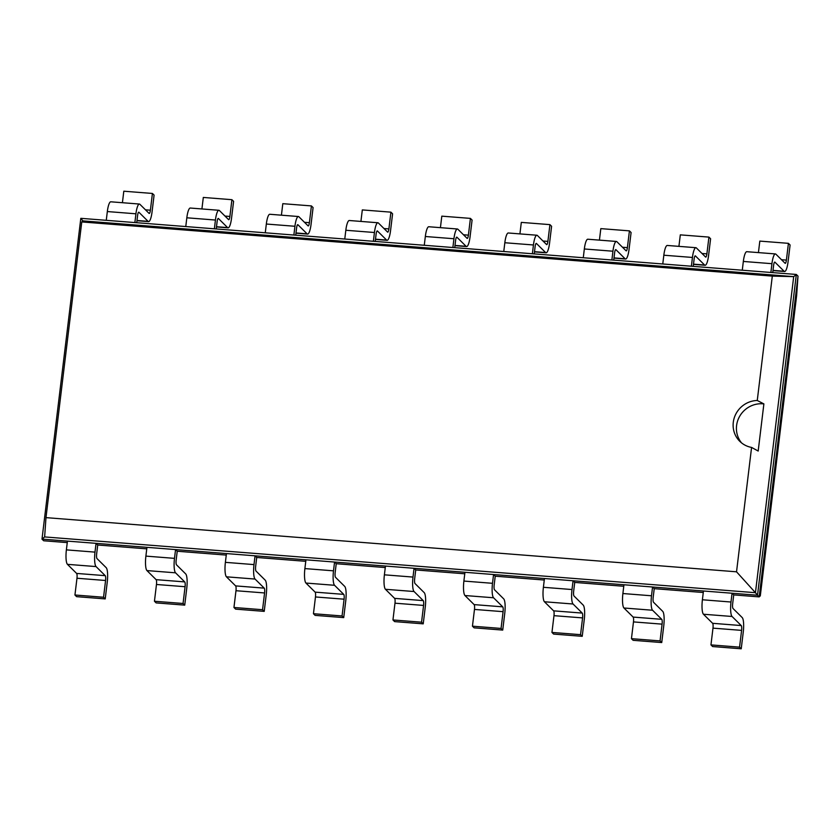 <?xml version="1.0" encoding="UTF-8"?>
<svg xmlns="http://www.w3.org/2000/svg" width="840" height="840" viewBox="0 0 840 840"><rect width="100%" height="100%" fill="white"/><g stroke="black" fill="none" stroke-linecap="round" stroke-linejoin="round"><path stroke-width="1.26" d="M741.226 648.795L712.625 646.548L710.955 644.9L712.981 628.142A4.095 0.913 -85.5 0 0 712.625 623.312L703.448 614.24A12.274 2.74 94.5 0 1 702.398 599.771L731 602.018A12.274 2.74 94.5 0 0 732.06 616.476L741.237 625.558A4.095 0.913 -85.5 0 1 741.594 630.378L739.557 647.147L741.226 648.795L743.264 632.037A12.274 2.74 -85.5 0 0 742.203 617.568L733.026 608.496A4.095 0.913 94.5 0 1 732.669 603.666L733.74 594.899L759.182 596.894L760.305 595.833L796.656 295.418L798 276.119L796.331 274.459L770.879 272.465L771.939 263.687A12.274 2.74 -85.5 0 1 775.415 253.932A12.274 2.74 -85.5 0 1 775.898 254.184L785.075 263.267A4.095 0.913 94.5 0 0 785.243 263.351A4.095 0.913 94.5 0 0 786.398 260.106L781.484 259.718M661.731 642.558L633.119 640.311L631.449 638.663L633.476 621.904A4.095 0.913 -85.5 0 0 633.129 617.075L623.952 608.002A12.274 2.74 94.5 0 1 622.892 593.534L651.504 595.78A12.274 2.74 94.5 0 0 652.554 610.239L661.731 619.322A4.095 0.913 -85.5 0 1 662.088 624.141L660.062 640.909L661.731 642.558L663.758 625.8A12.274 2.74 -85.5 0 0 662.697 611.331L653.52 602.259A4.095 0.913 94.5 0 1 653.174 597.429L654.234 588.662L703.269 592.505M582.225 636.321L553.623 634.085L551.953 632.425L553.98 615.668A4.095 0.913 -85.5 0 0 553.623 610.848L544.446 601.766A12.274 2.74 94.5 0 1 543.396 587.297L571.998 589.544A12.274 2.74 94.5 0 0 573.058 604.002L582.236 613.085A4.095 0.913 -85.5 0 1 582.582 617.904L580.555 634.673L582.225 636.321L584.262 619.563A12.274 2.74 -85.5 0 0 583.202 605.094L574.025 596.022A4.095 0.913 94.5 0 1 573.668 591.192L574.728 582.425L623.774 586.268M502.73 630.084L474.117 627.848L472.447 626.188L474.474 609.43A4.095 0.913 -85.5 0 0 474.128 604.611L464.951 595.529A12.274 2.74 94.5 0 1 463.89 581.059L492.503 583.307A12.274 2.74 94.5 0 0 493.553 597.765L502.73 606.848A4.095 0.913 -85.5 0 1 503.087 611.667L501.06 628.436L502.73 630.084L504.756 613.326A12.274 2.74 -85.5 0 0 503.695 598.868L494.519 589.785A4.095 0.913 94.5 0 1 494.172 584.955L495.233 576.188L544.268 580.03M423.224 623.847L394.622 621.611L392.952 619.952L394.979 603.194A4.095 0.913 -85.5 0 0 394.622 598.374L385.445 589.292A12.274 2.74 94.5 0 1 384.394 574.823L412.997 577.07A12.274 2.74 94.5 0 0 414.057 591.528L423.234 600.611A4.095 0.913 -85.5 0 1 423.581 605.43L421.554 622.199L423.224 623.847L425.261 607.089A12.274 2.74 -85.5 0 0 424.2 592.63L415.023 583.548A4.095 0.913 94.5 0 1 414.666 578.718L415.727 569.95L464.772 573.794M343.728 617.61L315.116 615.374L313.446 613.715L315.473 596.957A4.095 0.913 -85.5 0 0 315.126 592.137L305.949 583.054A12.274 2.74 94.5 0 1 304.889 568.586L333.501 570.832A12.274 2.74 94.5 0 0 334.551 585.291L343.728 594.374A4.095 0.913 -85.5 0 1 344.085 599.193L342.058 615.962L343.728 617.61L345.755 600.852A12.274 2.74 -85.5 0 0 344.694 586.394L335.517 577.311A4.095 0.913 94.5 0 1 335.171 572.492L336.231 563.714L385.266 567.557M264.222 611.373L235.62 609.137L233.951 607.477L235.977 590.72A4.095 0.913 -85.5 0 0 235.62 585.9L226.443 576.817A12.274 2.74 94.5 0 1 225.383 562.349L253.995 564.596A12.274 2.74 94.5 0 0 255.055 579.054L264.233 588.137A4.095 0.913 -85.5 0 1 264.579 592.956L262.553 609.725L264.222 611.373L266.248 594.615A12.274 2.74 -85.5 0 0 265.199 580.157L256.022 571.074A4.095 0.913 94.5 0 1 255.665 566.255L256.725 557.476L305.77 561.32M184.727 605.136L156.114 602.9L154.445 601.24L156.471 584.482A4.095 0.913 -85.5 0 0 156.125 579.663L146.947 570.581A12.274 2.74 94.5 0 1 145.887 556.111L174.489 558.359A12.274 2.74 94.5 0 0 175.549 572.817L184.727 581.9A4.095 0.913 -85.5 0 1 185.084 586.719L183.057 603.488L184.727 605.136L186.753 588.378A12.274 2.74 -85.5 0 0 185.692 573.92L176.516 564.837A4.095 0.913 94.5 0 1 176.169 560.018L177.23 551.24L226.265 555.082M67.263 542.609L43.67 540.76L42 539.112L67.442 541.107L66.381 549.875A12.274 2.74 94.5 0 0 67.442 564.344L76.618 573.426L105.231 575.663A4.095 0.913 -85.5 0 1 105.578 580.493L103.551 597.25L105.221 598.899L107.247 582.141A12.274 2.74 -85.5 0 0 106.197 567.683L97.02 558.6A4.095 0.913 94.5 0 1 96.663 553.78L97.724 545.002L146.769 548.846M733.74 594.899L732.06 593.24L757.512 595.235L759.182 596.894L798 276.119M97.724 545.002L96.054 543.344L732.06 593.24L731 602.018M654.234 588.662L652.565 587.002L651.504 595.78M177.23 551.24L175.56 549.581L174.489 558.359M574.728 582.425L573.058 580.766L571.998 589.544M256.725 557.476L255.055 555.817L253.995 564.596M495.233 576.188L493.563 574.529L492.503 583.307M336.231 563.714L334.562 562.054L333.501 570.832M415.727 569.95L414.057 568.292L412.997 577.07M136.731 222.716L137.603 215.45A4.095 0.913 -85.5 0 1 138.758 212.195A4.095 0.913 -85.5 0 1 138.925 212.279L148.103 221.361A12.274 2.74 94.5 0 0 148.596 221.613A12.274 2.74 94.5 0 0 152.061 211.859L154.088 195.101L152.418 193.452L150.392 210.21A4.095 0.913 94.5 0 1 149.237 213.465A4.095 0.913 94.5 0 1 149.069 213.381L139.892 204.298A12.274 2.74 -85.5 0 0 139.398 204.047A12.274 2.74 -85.5 0 0 135.933 213.801L107.331 211.554L106.26 220.322L80.819 218.327L42 539.112L44.636 536.928L755.444 592.694L757.512 595.235L796.331 274.459L793.695 276.633L82.877 220.878L81.764 221.939L45.98 517.629L736.533 571.809L751.579 447.426A24.161 23.142 134.7 0 1 739.778 441.315A24.161 23.142 134.7 0 1 733.288 422.3A24.161 23.142 134.7 0 1 757.26 400.491L772.307 276.108L81.764 221.939M772.737 272.612L773.619 265.346A4.095 0.913 -85.5 0 1 774.774 262.091A4.095 0.913 -85.5 0 1 774.932 262.175L784.109 271.257A12.274 2.74 94.5 0 0 784.602 271.509A12.274 2.74 94.5 0 0 788.067 261.755L790.094 244.997L788.424 243.338L786.398 260.106M775.415 253.932L746.802 251.696A12.274 2.74 -85.5 0 0 743.337 261.45L742.276 270.218L106.26 220.322M693.231 266.375L694.113 259.109A4.095 0.913 -85.5 0 1 695.268 255.853A4.095 0.913 -85.5 0 1 695.436 255.938L704.613 265.02A12.274 2.74 94.5 0 0 705.096 265.272A12.274 2.74 94.5 0 0 708.572 255.518L710.598 238.76L708.928 237.101L706.892 253.869L701.988 253.481M216.227 228.953L217.109 221.686A4.095 0.913 -85.5 0 1 218.264 218.431A4.095 0.913 -85.5 0 1 218.421 218.516L227.609 227.598A12.274 2.74 94.5 0 0 228.091 227.85A12.274 2.74 94.5 0 0 231.556 218.096L233.594 201.338L231.914 199.689L229.887 216.447L224.984 216.059M613.736 260.137L614.618 252.872A4.095 0.913 -85.5 0 1 615.773 249.617A4.095 0.913 -85.5 0 1 615.93 249.701L625.107 258.783A12.274 2.74 94.5 0 0 625.601 259.035A12.274 2.74 94.5 0 0 629.066 249.281L631.092 232.523L629.423 230.864L627.396 247.632L622.482 247.244M295.733 235.19L296.604 227.923A4.095 0.913 -85.5 0 1 297.759 224.668A4.095 0.913 -85.5 0 1 297.927 224.753L307.104 233.835A12.274 2.74 94.5 0 0 307.598 234.087A12.274 2.74 94.5 0 0 311.062 224.333L313.089 207.575L311.419 205.916L309.393 222.684L304.479 222.296M534.23 253.901L535.111 246.635A4.095 0.913 -85.5 0 1 536.267 243.38A4.095 0.913 -85.5 0 1 536.434 243.464L545.611 252.546A12.274 2.74 94.5 0 0 546.095 252.798A12.274 2.74 94.5 0 0 549.57 243.044L551.597 226.286L549.927 224.627L547.89 241.395L542.986 241.007M375.228 241.427L376.11 234.161A4.095 0.913 -85.5 0 1 377.265 230.906A4.095 0.913 -85.5 0 1 377.433 230.99L386.61 240.072A12.274 2.74 94.5 0 0 387.093 240.324A12.274 2.74 94.5 0 0 390.558 230.57L392.595 213.811L390.915 212.153L388.889 228.921L383.985 228.533M454.734 247.664L455.606 240.398A4.095 0.913 -85.5 0 1 456.771 237.143A4.095 0.913 -85.5 0 1 456.929 237.227L466.106 246.309A12.274 2.74 94.5 0 0 466.599 246.561A12.274 2.74 94.5 0 0 470.064 236.806L472.091 220.048L470.421 218.39L468.394 235.158L463.481 234.77M76.618 573.426A4.095 0.913 -85.5 0 1 76.976 578.246L105.578 580.493M105.221 598.899L76.618 596.663L74.939 595.004L76.976 578.246M105.231 575.663L96.054 566.58L67.442 564.344M96.054 566.58A12.274 2.74 94.5 0 1 94.993 552.122L96.054 543.344L67.442 541.107M702.398 599.771L703.458 591.003M145.887 556.111L146.947 547.344M622.892 593.534L623.952 584.766M225.383 562.349L226.453 553.581M543.396 587.297L544.457 578.529M304.889 568.586L305.949 559.818M463.89 581.059L464.951 572.292M384.394 574.823L385.455 566.055M736.533 571.809L755.444 592.694L793.695 276.633L772.307 276.108M122.42 202.713L123.805 191.205L152.418 193.452M107.331 211.554A12.274 2.74 -85.5 0 1 110.796 201.799L139.398 204.047M80.819 218.327L82.877 220.878M758.425 252.609L759.822 241.101L788.424 243.338M135.933 213.801L134.873 222.569M691.383 266.228L692.444 257.45A12.274 2.74 -85.5 0 1 695.909 247.695A12.274 2.74 -85.5 0 1 696.402 247.947L705.579 257.029A4.095 0.913 94.5 0 0 705.736 257.113A4.095 0.913 94.5 0 0 706.892 253.869M201.915 208.95L203.311 197.442L231.914 199.689M229.887 216.447A4.095 0.913 94.5 0 1 228.732 219.702A4.095 0.913 94.5 0 1 228.575 219.618L219.398 210.536A12.274 2.74 -85.5 0 0 218.904 210.284A12.274 2.74 -85.5 0 0 215.439 220.038L186.827 217.791L185.766 226.559M186.827 217.791A12.274 2.74 -85.5 0 1 190.291 208.037L218.904 210.284M678.92 246.372L680.316 234.864L708.928 237.101M692.444 257.45L663.831 255.213L662.771 263.981M663.831 255.213A12.274 2.74 -85.5 0 1 667.307 245.459L695.909 247.695M215.439 220.038L214.379 228.805M611.877 259.99L612.938 251.213A12.274 2.74 -85.5 0 1 616.413 241.458A12.274 2.74 -85.5 0 1 616.896 241.721L626.073 250.793A4.095 0.913 94.5 0 0 626.241 250.877A4.095 0.913 94.5 0 0 627.396 247.632M281.421 215.187L282.807 203.679L311.419 205.916M309.393 222.684A4.095 0.913 94.5 0 1 308.238 225.939A4.095 0.913 94.5 0 1 308.07 225.855L298.893 216.773A12.274 2.74 -85.5 0 0 298.399 216.521A12.274 2.74 -85.5 0 0 294.935 226.275L266.333 224.028L265.272 232.796M266.333 224.028A12.274 2.74 -85.5 0 1 269.798 214.274L298.399 216.521M599.424 240.135L600.821 228.627L629.423 230.864M612.938 251.213L584.336 248.976L583.275 257.743M584.336 248.976A12.274 2.74 -85.5 0 1 587.8 239.222L616.413 241.458M294.935 226.275L293.874 235.042M532.381 253.754L533.442 244.976A12.274 2.74 -85.5 0 1 536.907 235.232A12.274 2.74 -85.5 0 1 537.401 235.484L546.577 244.555A4.095 0.913 94.5 0 0 546.735 244.64A4.095 0.913 94.5 0 0 547.89 241.395M360.917 221.424L362.313 209.916L390.915 212.153M388.889 228.921A4.095 0.913 94.5 0 1 387.733 232.176A4.095 0.913 94.5 0 1 387.576 232.082L378.399 223.01A12.274 2.74 -85.5 0 0 377.906 222.758A12.274 2.74 -85.5 0 0 374.441 232.502L345.828 230.265L344.768 239.033M345.828 230.265A12.274 2.74 -85.5 0 1 349.293 220.511L377.906 222.758M519.918 233.898L521.315 222.39L549.927 224.627M533.442 244.976L504.83 242.739L503.769 251.507M504.83 242.739A12.274 2.74 -85.5 0 1 508.294 232.984L536.907 235.232M374.441 232.502L373.38 241.28M452.876 247.517L453.936 238.739A12.274 2.74 -85.5 0 1 457.401 228.995A12.274 2.74 -85.5 0 1 457.894 229.247L467.072 238.319A4.095 0.913 94.5 0 0 467.24 238.403A4.095 0.913 94.5 0 0 468.394 235.158M440.423 227.661L441.808 216.153L470.421 218.39M453.936 238.739L425.334 236.502L424.274 245.27M425.334 236.502A12.274 2.74 -85.5 0 1 428.799 226.748L457.401 228.995M44.636 536.928L45.98 517.629M103.551 597.25L74.939 595.004M739.557 647.147L710.955 644.9M183.057 603.488L154.445 601.24M660.062 640.909L631.449 638.663M262.553 609.725L233.951 607.477M580.555 634.673L551.953 632.425M342.058 615.962L313.446 613.715M501.06 628.436L472.447 626.188M421.554 622.199L392.952 619.952M741.51 442.848A24.161 23.142 134.7 0 1 736.586 425.555A24.161 23.142 134.7 0 1 763.885 403.904L757.26 400.491M763.885 403.882L758.184 451.059M758.184 451.038L751.579 447.426M770.879 272.465L742.276 270.218M94.993 552.122L66.381 549.875M712.625 623.312L741.237 625.558M703.448 614.24L732.06 616.476M712.981 628.142L741.594 630.378M156.125 579.663L184.727 581.9M156.471 584.482L185.084 586.719M146.947 570.581L175.549 572.817M633.129 617.075L661.731 619.322M623.952 608.002L652.554 610.239M633.476 621.904L662.088 624.141M235.62 585.9L264.233 588.137M235.977 590.72L264.579 592.956M226.443 576.817L255.055 579.054M553.623 610.848L582.236 613.085M544.446 601.766L573.058 604.002M553.98 615.668L582.582 617.904M315.126 592.137L343.728 594.374M315.473 596.957L344.085 599.193M305.949 583.054L334.551 585.291M474.128 604.611L502.73 606.848M464.951 595.529L493.553 597.765M474.474 609.43L503.087 611.667M394.622 598.374L423.234 600.611M394.979 603.194L423.581 605.43M385.445 589.292L414.057 591.528M784.109 271.257L773.01 270.385M743.337 261.45L771.939 263.687M148.103 221.361L136.994 220.49M150.392 210.21L145.478 209.822M704.613 265.02L693.504 264.149M227.609 227.598L216.5 226.727M625.107 258.783L613.998 257.911M307.104 233.835L295.995 232.964M545.611 252.546L534.503 251.674M386.61 240.072L375.501 239.201M466.106 246.309L454.997 245.438M784.602 271.509L772.978 270.596M148.596 221.613L136.972 220.71M705.096 265.272L693.483 264.359M228.091 227.85L216.468 226.936M625.601 259.035L613.977 258.122M307.598 234.087L295.974 233.173M546.095 252.798L534.471 251.885M387.093 240.324L375.469 239.411M466.599 246.561L454.976 245.648"/></g></svg>
